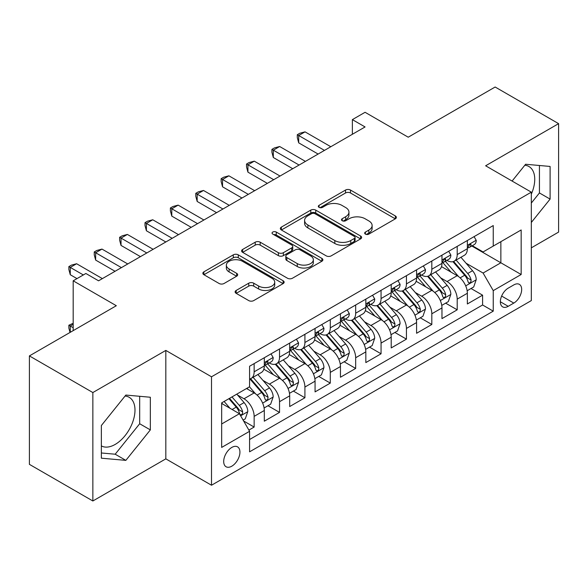 <?xml version="1.0" encoding="UTF-8"?>
<svg xmlns="http://www.w3.org/2000/svg" width="588" height="588" viewBox="0 0 588 588"><rect width="100%" height="100%" fill="white"/><g stroke="black" fill="none" stroke-linecap="round" stroke-linejoin="round"><path stroke-width="0.88" d="M365.391 234.105A2.47 1.426 0 0 0 368.882 234.105L395.349 218.824A3.521 2.036 0 0 0 396.385 217.384A3.521 2.036 0 0 0 395.349 215.95L350.507 190.056A3.521 2.036 0 0 0 345.524 190.056L319.056 205.337A2.47 1.426 0 0 0 318.329 206.344A2.47 1.426 0 0 0 319.056 207.351A2.47 1.426 0 0 0 322.54 207.351L325.965 205.374A11.275 6.512 0 0 1 341.915 205.374L345.648 207.535A11.275 6.512 0 0 1 348.949 212.136A11.275 6.512 0 0 1 345.648 216.737L342.223 218.714A2.47 1.426 0 0 0 341.503 219.721A2.47 1.426 0 0 0 342.223 220.728A2.47 1.426 0 0 0 345.715 220.728L349.14 218.751A11.275 6.512 0 0 1 365.082 218.751L368.816 220.912A11.275 6.512 0 0 1 372.123 225.513A11.275 6.512 0 0 1 368.816 230.114L365.391 232.091A2.47 1.426 0 0 0 364.67 233.098A2.47 1.426 0 0 0 365.391 234.105L365.391 232.091M101.356 445.902A27.996 16.163 120 0 0 115.189 444.418A27.996 16.163 120 0 0 133.476 419.751A27.996 16.163 120 0 0 129.191 397.312A27.996 16.163 120 0 0 125.053 396.047M231.819 466.181A11.488 6.63 120 0 0 239.316 456.06A11.488 6.63 120 0 0 237.559 446.858A11.488 6.63 120 0 0 231.819 447.424A11.488 6.63 120 0 0 224.315 457.545A11.488 6.63 120 0 0 226.071 466.754A11.488 6.63 120 0 0 231.819 466.181M524.812 165.25A27.996 16.163 -60 0 1 528.943 166.514A27.996 16.163 -60 0 1 531.317 194.165M236.156 290.457A3.521 2.036 0 0 0 235.119 291.891A3.521 2.036 0 0 0 236.156 293.331L248.739 300.593A3.521 2.036 0 0 0 253.715 300.593L283.115 283.622A3.521 2.036 0 0 0 284.151 282.189A3.521 2.036 0 0 0 283.115 280.748L238.272 254.854A3.521 2.036 0 0 0 233.289 254.854L203.889 271.832A3.521 2.036 0 0 0 202.86 273.266A3.521 2.036 0 0 0 203.889 274.706L219.089 283.482A3.521 2.036 0 0 0 224.072 283.482L236.655 276.213A3.521 2.036 0 0 0 237.684 274.78A3.521 2.036 0 0 0 236.655 273.339L229.114 268.988A9.423 5.439 0 0 1 226.358 265.144A9.423 5.439 0 0 1 232.172 260.116A9.423 5.439 0 0 1 242.447 261.293L271.965 278.337A9.423 5.439 0 0 1 274.728 282.189A9.423 5.439 0 0 1 268.907 287.216A9.423 5.439 0 0 1 258.639 286.033L253.715 283.195A3.521 2.036 0 0 0 248.739 283.195L236.156 290.457L236.156 293.331M531.317 247.842L558.6 232.091L558.6 123.649L495.147 87.017L408.219 137.202L365.067 112.293L352.374 119.621L365.067 126.949L98.563 280.814L85.87 273.486L73.184 280.814L73.184 330.632M92.853 392.549L92.853 500.983L165.823 458.853L165.823 350.419L92.853 392.549L29.4 355.909L116.328 305.723L73.184 280.814M165.823 350.419L211.511 376.79L531.317 192.158L531.317 300.593L211.511 485.232L211.511 376.79M558.6 123.649L485.629 165.779L531.317 192.158M326.215 255.861A3.521 2.036 0 0 0 331.198 255.861L360.598 238.89A3.521 2.036 0 0 0 361.627 237.449A3.521 2.036 0 0 0 360.598 236.016L315.756 210.122A3.521 2.036 0 0 0 310.773 210.122L281.373 227.093A3.521 2.036 0 0 0 280.344 228.534A3.521 2.036 0 0 0 281.373 229.974L326.215 255.861M273.765 234.641A2.47 1.426 0 0 1 276.264 234.987L276.264 232.062L321.856 258.382A3.521 2.036 0 0 1 322.885 259.815A3.521 2.036 0 0 1 321.856 261.256L292.457 278.227A3.521 2.036 0 0 1 287.473 278.227L242.631 252.34L242.631 249.459A3.521 2.036 0 0 0 241.602 250.9A3.521 2.036 0 0 0 242.631 252.34M242.631 249.459L255.214 242.197A3.521 2.036 0 0 1 260.197 242.197L278.381 252.7A3.521 2.036 0 0 0 283.365 252.7L291.714 247.879A3.521 2.036 0 0 0 292.743 246.446A3.521 2.036 0 0 0 291.714 245.005L272.781 234.075A2.47 1.426 0 0 1 272.053 233.069A2.47 1.426 0 0 1 273.574 231.753A2.47 1.426 0 0 1 276.264 232.062M92.853 500.983L29.4 464.351L29.4 355.909M248.886 430.1L254.148 427.057L243.616 420.979M237.626 395.092L243.998 398.774A14.355 8.291 60 0 1 254.148 416.363L264.306 410.498L264.306 421.192L279.535 412.401L267.981 405.735M263.005 380.443L269.377 384.118A14.355 8.291 60 0 1 279.535 401.707L289.686 395.842L289.686 406.543L304.915 397.753L293.368 391.079M288.392 365.787L294.764 369.47A14.355 8.291 60 0 1 304.915 387.051L315.065 381.193L315.065 391.887L330.294 383.097L318.747 376.43M313.772 351.132L320.144 354.814A14.355 8.291 60 0 1 330.294 372.395L340.445 366.537L340.445 377.231L355.674 368.441L344.127 361.774M339.151 336.483L345.524 340.158A14.355 8.291 60 0 1 355.674 357.747L365.832 351.881L365.832 362.583L381.061 353.785L369.507 347.118M364.531 321.827L370.903 325.502A14.355 8.291 60 0 1 381.061 343.091L391.211 337.225L391.211 347.927L406.44 339.136L394.893 332.47M389.918 307.171L396.29 310.854A14.355 8.291 60 0 1 406.44 328.435L416.591 322.577L416.591 333.271L431.82 324.48L420.273 317.814M415.297 292.523L421.67 296.198A14.355 8.291 60 0 1 431.82 313.786L441.97 307.921L441.97 318.615L457.199 309.825L457.199 299.13A14.355 8.291 -120 0 0 447.049 281.542L440.677 277.867M445.653 303.158L457.199 309.825M264.306 410.498A14.355 8.291 -120 0 0 254.148 392.916L246.534 388.514M289.686 395.842A14.355 8.291 -120 0 0 279.535 378.26L263.836 369.198M315.065 381.193A14.355 8.291 -120 0 0 304.915 363.604L289.215 354.542M340.445 366.537A14.355 8.291 -120 0 0 330.294 348.949L314.602 339.886M365.832 351.881A14.355 8.291 -120 0 0 355.674 334.3L339.982 325.238M391.211 337.225A14.355 8.291 -120 0 0 381.061 319.644L365.361 310.582M416.591 322.577A14.355 8.291 -120 0 0 406.44 304.988L390.741 295.926M441.97 307.921A14.355 8.291 -120 0 0 431.82 290.34L416.12 281.277M513.802 284.915L508.216 288.142A11.128 6.424 120 0 0 500.947 297.947A11.128 6.424 120 0 0 502.652 306.863A11.128 6.424 120 0 0 508.216 306.311L513.802 303.085A11.128 6.424 120 0 0 521.071 293.28A11.128 6.424 120 0 0 519.366 284.364A11.128 6.424 120 0 0 513.802 284.915M221.661 423.977L239.434 413.724L249.584 431.305L249.584 451.819L493.244 311.148L493.244 290.626L483.093 273.045L466.056 263.211M249.584 431.305L221.661 447.424L221.661 402.876L249.584 386.757L249.584 366.243L493.244 225.564L493.244 246.085L521.159 229.959L521.159 274.508L493.244 290.626M269.245 362.943L269.377 363.016A14.355 8.291 60 0 0 276.558 363.729L286.709 357.871A14.355 8.291 -120 0 0 289.686 351.293L289.686 343.091M294.632 348.287L294.764 348.368A14.355 8.291 60 0 0 301.938 349.074L312.096 343.216A14.355 8.291 -120 0 0 315.065 336.645L315.065 328.435M320.012 333.631L320.144 333.712A14.355 8.291 60 0 0 327.325 334.425L337.475 328.56A14.355 8.291 -120 0 0 340.445 321.989L340.445 313.779M345.391 318.983L345.524 319.056A14.355 8.291 60 0 0 352.704 319.769L362.855 313.904A14.355 8.291 -120 0 0 365.832 307.333L365.832 299.13M370.771 304.327L370.903 304.408A14.355 8.291 60 0 0 378.084 305.113L388.234 299.255A14.355 8.291 -120 0 0 391.211 292.684L391.211 284.474M396.15 289.671L396.29 289.752A14.355 8.291 60 0 0 403.464 290.465L413.621 284.599A14.355 8.291 -120 0 0 416.591 278.028L416.591 269.819M421.537 275.022L421.67 275.096A14.355 8.291 60 0 0 428.85 275.809L439.001 269.943A14.355 8.291 -120 0 0 441.97 263.373L441.97 255.17M249.584 439.515L482.586 304.988L482.586 295.176L467.357 303.967L467.357 293.265A14.355 8.291 -120 0 0 457.199 275.684L441.507 266.621M446.917 260.366L447.049 260.44A14.355 8.291 -120 0 0 454.23 261.153A14.355 8.291 -120 0 0 457.199 254.582L457.199 246.372M454.23 261.153L464.38 255.295A14.355 8.291 -120 0 0 467.357 248.717L467.357 240.514M254.148 363.604L254.148 371.814A14.355 8.291 60 0 1 251.179 378.385A14.355 8.291 60 0 1 249.584 378.966M251.179 378.385L261.329 372.52A14.355 8.291 -120 0 0 264.306 365.949L264.306 357.747M279.535 348.949L279.535 357.159A14.355 8.291 60 0 1 276.558 363.729M304.915 334.3L304.915 342.503A14.355 8.291 60 0 1 301.938 349.074M330.294 319.644L330.294 327.847A14.355 8.291 60 0 1 327.325 334.425M355.674 304.988L355.674 313.198A14.355 8.291 60 0 1 352.704 319.769M381.061 290.332L381.061 298.542A14.355 8.291 60 0 1 378.084 305.113M406.44 275.684L406.44 283.886A14.355 8.291 60 0 1 403.464 290.465M431.82 261.028L431.82 269.238A14.355 8.291 60 0 1 428.85 275.809M431.82 313.786L431.82 324.48M406.44 328.435L406.44 339.136M381.061 343.091L381.061 353.785M355.674 357.747L355.674 368.441M330.294 372.395L330.294 383.097M304.915 387.051L304.915 397.753M279.535 401.707L279.535 412.401M254.148 416.363L254.148 427.057M239.434 413.724L221.661 403.464M483.093 273.045L500.858 262.785L500.858 241.683L521.159 229.959M471.789 246.004L521.159 274.508M472.296 245.71L483.093 251.943L493.244 246.085M165.823 458.853L211.511 485.232M352.374 119.621L352.374 134.27M471.032 288.502L482.586 295.176M482.586 304.988L493.244 311.148M531.317 222.47L550.096 199.104L550.096 166.448L525.606 164.258L512.097 181.06M101.356 458.184L125.847 460.375L150.344 429.901L150.344 397.245L125.847 395.055L101.356 425.528L101.356 458.184M531.317 203.058L539.439 192.952L539.439 165.5M539.439 192.952L550.096 199.104M101.356 452.98L115.189 454.215L139.679 423.75L139.679 396.297M139.679 423.75L150.344 429.901M115.189 454.215L125.847 460.375M366.375 234.458L368.816 233.046A11.275 6.512 0 0 0 372.123 228.445L372.123 225.513M348.949 212.136L348.949 215.068A11.275 6.512 0 0 1 345.648 219.669L343.208 221.081M395.305 218.854L350.507 192.989A3.521 2.036 0 0 0 345.524 192.989L320.041 207.704M360.547 238.919L315.756 213.054A3.521 2.036 0 0 0 310.773 213.054L281.417 229.996M354.366 238.456A2.47 1.426 0 0 0 355.093 237.449A2.47 1.426 0 0 0 354.366 236.442L315.006 213.716A2.47 1.426 0 0 0 311.515 213.716L307.906 215.803A11.275 6.512 0 0 0 304.606 220.404A11.275 6.512 0 0 0 307.906 225.013L334.815 240.543A11.275 6.512 0 0 0 350.757 240.543L354.366 238.456L354.366 241.389A2.47 1.426 0 0 0 355.093 240.382L355.093 237.449M304.606 220.404L304.606 223.337A11.275 6.512 0 0 0 307.906 227.938L307.906 225.013M354.366 241.389L350.757 243.476A11.275 6.512 0 0 1 334.815 243.476L307.906 227.938M242.682 252.37L255.214 245.13L255.214 242.197M292.743 246.446L292.743 249.371A3.521 2.036 0 0 1 291.714 250.811L283.365 255.633A3.521 2.036 0 0 1 278.381 255.633L260.197 245.13A3.521 2.036 0 0 0 255.214 245.13M276.264 234.987L321.812 261.285M297.256 263.593A9.423 5.439 0 0 0 307.524 264.776A9.423 5.439 0 0 0 313.345 259.749A9.423 5.439 0 0 0 310.582 255.898L300.181 249.893A3.521 2.036 0 0 0 295.198 249.893L286.856 254.714A3.521 2.036 0 0 0 285.819 256.147A3.521 2.036 0 0 0 286.856 257.588L297.256 263.593L297.256 266.526A9.423 5.439 0 0 0 307.524 267.702A9.423 5.439 0 0 0 313.345 262.674L313.345 259.749M285.819 256.147L285.819 259.08A3.521 2.036 0 0 0 286.856 260.521L286.856 257.588M297.256 266.526L286.856 260.521M274.728 282.189L274.728 285.114A9.423 5.439 0 0 1 268.907 290.141A9.423 5.439 0 0 1 258.639 288.965L253.715 286.121A3.521 2.036 0 0 0 248.739 286.121L236.2 293.361M226.358 265.144L226.358 268.069A9.423 5.439 0 0 0 229.114 271.921L229.114 268.988M236.604 276.242L229.114 271.921M283.071 283.651L238.272 257.787A3.521 2.036 0 0 0 233.289 257.787L203.94 274.736M467.144 290.751L473.7 286.966L476.236 279.638A9.511 5.49 -120 0 0 472.531 270.708L460.933 257.279M458.611 276.61L445.359 261.263M451.07 272.141L443.374 263.233A22.792 13.156 -120 0 0 442.668 262.446M452.936 261.667L464.667 275.25A9.511 5.49 60 0 1 468.055 281.806L468.746 282.931L470.032 282.747L470.892 281.703L471.098 280.042A9.511 5.49 -120 0 0 467.71 273.494L456.112 260.065M453.627 261.447L466.225 276.044A4.844 2.8 60 0 1 467.453 277.933L471.098 280.042M474.082 236.633L476.236 240.367A9.511 5.49 60 0 1 474.266 244.571L469.445 247.357A9.511 5.49 -120 0 0 471.098 245.167L470.9 244.321L469.709 244.564L468.055 246.923A9.511 5.49 60 0 1 467.357 248.283M324.458 150.396L298.697 135.519L305.04 131.859L330.801 146.728M467.673 247.805L467.71 247.805A9.511 5.49 -120 0 0 469.445 247.357M318.115 154.056L298.697 142.847L298.697 135.519L297.3 134.711L299.836 133.248L305.04 131.859M298.697 142.847L297.3 137.643L297.3 134.711M441.757 305.407L448.321 301.622L450.856 294.294A9.511 5.49 -120 0 0 447.152 285.364L435.554 271.935M433.231 291.266L419.979 275.919M425.69 286.797L417.995 277.889A22.792 13.156 -120 0 0 417.289 277.095M427.557 276.323L439.28 289.906A9.511 5.49 60 0 1 442.676 296.455L443.367 297.587L444.653 297.403L445.513 296.359L445.719 294.698A9.511 5.49 -120 0 0 442.33 288.149L430.732 274.721M428.24 276.103L440.846 290.692A4.844 2.8 60 0 1 442.066 292.589L445.719 294.698M416.377 320.063L422.934 316.271L425.477 308.95A9.511 5.49 -120 0 0 421.772 300.012L410.174 286.591M407.851 305.922L394.592 290.575M400.31 301.453L392.615 292.545A22.792 13.156 -120 0 0 391.909 291.751M402.17 290.979L413.901 304.555A9.511 5.49 60 0 1 417.296 311.111L417.987 312.235L419.273 312.059L420.133 311.015L420.339 309.354A9.511 5.49 -120 0 0 416.951 302.798L405.353 289.369M402.861 290.759L415.466 305.348A4.844 2.8 60 0 1 416.686 307.245L420.339 309.354M390.998 334.712L397.554 330.926L400.09 323.598A9.511 5.49 -120 0 0 396.385 314.668L384.795 301.24M382.472 320.57L369.213 305.223M374.923 316.101L367.235 307.201A22.792 13.156 -120 0 0 366.53 306.407M376.79 305.628L388.521 319.211A9.511 5.49 60 0 1 391.909 325.767L392.6 326.891L393.886 326.707L394.746 325.664L394.96 324.003A9.511 5.49 -120 0 0 391.564 317.454L379.973 304.025M377.481 305.407L390.087 320.004A4.844 2.8 60 0 1 391.307 321.901L394.96 324.003M365.618 349.368L372.175 345.582L374.71 338.254A9.511 5.49 -120 0 0 371.006 329.324L359.408 315.896M357.085 335.226L343.833 319.879M349.544 330.757L341.849 321.849A22.792 13.156 -120 0 0 341.143 321.055M351.411 320.284L363.141 333.866A9.511 5.49 60 0 1 366.53 340.415L367.221 341.547L368.507 341.363L369.367 340.32L369.573 338.659A9.511 5.49 -120 0 0 366.184 332.11L354.586 318.681M352.102 320.063L364.7 334.653A4.844 2.8 60 0 1 365.927 336.549L369.573 338.659M448.695 251.282L450.856 255.023A9.511 5.49 60 0 1 448.887 259.227L444.065 262.013A9.511 5.49 -120 0 0 445.719 259.822L445.52 258.977L444.33 259.212L442.676 261.579A9.511 5.49 60 0 1 441.97 262.932M299.079 165.044L273.317 150.175L279.66 146.508L305.422 161.384M442.294 262.461L442.33 262.461A9.511 5.49 -120 0 0 444.065 262.013M292.728 168.712L273.317 157.503L273.317 150.175L271.921 149.367L274.456 147.904L279.66 146.508M273.317 157.503L271.921 152.299L271.921 149.367M423.316 265.938L425.477 269.671A9.511 5.49 60 0 1 423.507 273.883L418.685 276.669A9.511 5.49 -120 0 0 420.339 274.478L420.141 273.633L418.95 273.868L417.296 276.235A9.511 5.49 60 0 1 416.591 277.587M273.692 179.7L247.93 164.824L254.281 161.163L280.042 176.04M416.907 277.11L416.951 277.11A9.511 5.49 -120 0 0 418.685 276.669M267.349 183.36L247.93 172.152L247.93 164.824L246.534 164.023L249.077 162.553L254.281 161.163M247.93 172.152L246.534 166.948L246.534 164.023M397.936 280.594L400.09 284.327A9.511 5.49 60 0 1 398.12 288.539L393.298 291.317A9.511 5.49 -120 0 0 394.96 289.127L394.754 288.289L393.57 288.524L391.909 290.891A9.511 5.49 60 0 1 391.211 292.243M248.312 194.356L222.551 179.48L228.894 175.819L254.655 190.688M391.527 291.766L391.564 291.766A9.511 5.49 -120 0 0 393.298 291.317M241.969 198.016L222.551 186.808L222.551 179.48L221.154 178.671L223.697 177.208L228.894 175.819M222.551 186.808L221.154 181.604L221.154 178.671M372.557 295.242L374.71 298.983A9.511 5.49 60 0 1 372.741 303.188L367.919 305.973A9.511 5.49 -120 0 0 369.573 303.783L369.374 302.938L368.184 303.173L366.53 305.539A9.511 5.49 60 0 1 365.832 306.892M222.933 209.005L197.171 194.136L203.514 190.468L229.276 205.344M366.148 306.421L366.184 306.421A9.511 5.49 -120 0 0 367.919 305.973M216.59 212.672L197.171 201.464L197.171 194.136L195.775 193.327L198.31 191.864L203.514 190.468M197.171 201.464L195.775 196.26L195.775 193.327M340.231 364.023L346.795 360.238L349.331 352.91A9.511 5.49 -120 0 0 345.626 343.98L334.028 330.552M331.706 349.882L318.453 334.535M324.164 345.413L316.469 336.505A22.792 13.156 -120 0 0 315.763 335.711M326.031 334.94L337.755 348.522A9.511 5.49 60 0 1 341.15 355.071L341.841 356.203L343.127 356.019L343.987 354.976L344.193 353.315A9.511 5.49 -120 0 0 340.805 346.758L329.207 333.337M326.715 334.719L339.32 349.309A4.844 2.8 60 0 1 340.54 351.205L344.193 353.315M347.177 309.898L349.331 313.632A9.511 5.49 60 0 1 347.361 317.843L342.539 320.629A9.511 5.49 -120 0 0 344.193 318.439L343.995 317.594L342.804 317.829L341.15 320.195A9.511 5.49 60 0 1 340.445 321.548M197.553 223.661L171.792 208.791L178.135 205.124L203.896 220M340.768 321.07L340.805 321.07A9.511 5.49 -120 0 0 342.539 320.629M191.203 227.328L171.792 216.112L171.792 208.791L170.395 207.983L172.931 206.52L178.135 205.124M171.792 216.112L170.395 210.916L170.395 207.983M314.852 378.679L321.408 374.887L323.951 367.559A9.511 5.49 -120 0 0 320.247 358.629L308.649 345.2M306.326 364.531L293.074 349.191M298.785 360.062L291.089 351.161A22.792 13.156 -120 0 0 290.384 350.367M300.644 349.595L312.375 363.171A9.511 5.49 60 0 1 315.771 369.727L316.462 370.852L317.748 370.675L318.608 369.624L318.814 367.97A9.511 5.49 -120 0 0 315.425 361.414L303.827 347.986M301.335 349.368L313.941 363.965A4.844 2.8 60 0 1 315.161 365.861L318.814 367.97M321.79 324.554L323.951 328.288A9.511 5.49 60 0 1 321.981 332.499L317.16 335.285A9.511 5.49 -120 0 0 318.814 333.087L318.615 332.249L317.424 332.485L315.771 334.851A9.511 5.49 60 0 1 315.065 336.204M172.166 238.316L146.405 223.44L152.755 219.78L178.517 234.649M315.381 335.726L315.425 335.726A9.511 5.49 -120 0 0 317.16 335.285M165.823 241.977L146.405 230.768L146.405 223.44L145.008 222.639L147.551 221.169L152.755 219.78M146.405 230.768L145.008 225.564L145.008 222.639M289.472 393.328L296.029 389.543L298.564 382.215A9.511 5.49 -120 0 0 294.86 373.284L283.269 359.856M280.946 379.186L267.687 363.84M273.398 374.718L265.71 365.809A22.792 13.156 -120 0 0 265.004 365.016M275.265 364.244L286.995 377.827A9.511 5.49 60 0 1 290.384 384.383L291.082 385.507L292.361 385.324L293.221 384.28L293.434 382.619A9.511 5.49 -120 0 0 290.038 376.07L278.447 362.642M275.956 364.023L288.561 378.613A4.844 2.8 60 0 1 289.781 380.51L293.434 382.619M296.411 339.21L298.564 342.944A9.511 5.49 60 0 1 296.602 347.148L291.773 349.934A9.511 5.49 -120 0 0 293.434 347.743L293.236 346.898L292.045 347.14L290.384 349.5A9.511 5.49 60 0 1 289.686 350.86M146.787 252.972L121.025 238.096L127.368 234.436L153.13 249.305M290.002 350.382L290.038 350.382A9.511 5.49 -120 0 0 291.773 349.934M140.444 256.633L121.025 245.424L121.025 238.096L119.629 237.287L122.172 235.825L127.368 234.436M121.025 245.424L119.629 240.22L119.629 237.287M264.093 407.984L270.649 404.199L273.185 396.871A9.511 5.49 -120 0 0 269.48 387.94L257.882 374.512M255.559 393.842L249.488 386.808M248.018 389.374L247.034 388.227M249.885 378.9L261.616 392.483A9.511 5.49 60 0 1 265.004 399.031L265.695 400.163L266.981 399.98L267.841 398.936L268.054 397.275A9.511 5.49 -120 0 0 264.659 390.719L253.06 377.298M250.576 378.679L263.174 393.269A4.844 2.8 60 0 1 264.402 395.165L268.054 397.275M271.031 353.858L273.185 357.6A9.511 5.49 60 0 1 271.215 361.804L266.393 364.589A9.511 5.49 -120 0 0 268.054 362.399L267.849 361.554L266.665 361.789L265.004 364.156A9.511 5.49 60 0 1 264.306 365.508M121.407 267.621L95.646 252.752L101.989 249.084L127.75 263.961M264.622 365.038L264.659 365.038A9.511 5.49 -120 0 0 266.393 364.589M115.064 271.288L95.646 260.08L95.646 252.752L94.249 251.943L96.785 250.481L101.989 249.084M95.646 260.08L94.249 254.876L94.249 251.943M243.109 420.097L245.269 418.847L247.805 411.519A9.511 5.49 -120 0 0 244.101 402.589L236.802 394.136M229.981 408.27L224.109 401.464M222.639 404.03L221.661 402.898M228.93 398.679L236.229 407.131A9.511 5.49 60 0 1 239.625 413.687L240.316 414.812L241.602 414.636L242.462 413.585L242.668 411.931A9.511 5.49 -120 0 0 239.279 405.375L231.981 396.922M229.518 398.341L237.795 407.925A4.844 2.8 60 0 1 239.015 409.821L242.668 411.931M73.184 324.333L70.266 326.017L73.184 327.707M70.023 332.455L68.87 328.141L68.87 325.215L73.184 323.275M68.87 325.215L70.266 326.017L70.266 332.316M83.334 274.949L70.266 267.4L76.609 263.74L102.371 278.616M76.991 278.616L70.266 274.728L70.266 267.4L68.87 266.599L71.405 265.129L76.609 263.74M70.266 274.728L68.87 269.524L68.87 266.599M243.998 398.774L254.148 392.916M269.377 384.118L279.535 378.26M294.764 369.47L304.915 363.604M320.144 354.814L330.294 348.949M345.524 340.158L355.674 334.3M370.903 325.502L381.061 319.644M396.29 310.854L406.44 304.988M421.67 296.198L431.82 290.34M447.049 281.542L457.199 275.684M457.199 254.582L467.357 248.717M254.148 371.814L264.306 365.949M279.535 357.159L289.686 351.293M304.915 342.503L315.065 336.645M330.294 327.847L340.445 321.989M355.674 313.198L365.832 307.333M381.061 298.542L391.211 292.684M406.44 283.886L416.591 278.028M431.82 269.238L441.97 263.373M457.199 299.13L467.357 293.265M501.63 296.058L513.802 303.085M500.351 301.769L508.216 306.311M368.816 233.046L368.816 230.114M342.223 220.728L342.223 218.714M345.648 219.669L345.648 216.737M319.056 207.351L319.056 205.337M345.524 192.989L345.524 190.056M350.507 192.989L350.507 190.056M395.349 218.824L395.349 215.95M281.373 229.974L281.373 227.093M310.773 213.054L310.773 210.122M315.756 213.054L315.756 210.122M360.598 238.89L360.598 236.016M334.815 243.476L334.815 240.543M350.757 243.476L350.757 240.543M260.197 245.13L260.197 242.197M278.381 255.633L278.381 252.7M283.365 255.633L283.365 252.7M291.714 250.811L291.714 247.879M321.856 261.256L321.856 258.382M248.739 286.121L248.739 283.195M253.715 286.121L253.715 283.195M258.639 288.965L258.639 286.033M236.655 276.213L236.655 273.339M203.889 274.706L203.889 271.832M233.289 257.787L233.289 254.854M238.272 257.787L238.272 254.854M283.115 283.622L283.115 280.748M465.689 285.878L476.177 279.822M467.71 273.494L472.531 270.708M460.125 277.867L464.667 275.25M476.177 240.257L467.357 245.35M469.871 244.461L471.098 245.167M440.309 300.527L450.79 294.478M442.33 288.149L447.152 285.364M434.745 292.523L439.28 289.906M414.93 315.183L425.411 309.134M416.951 302.798L421.772 300.012M409.366 307.179L413.901 304.555M389.543 329.839L400.031 323.782M391.564 317.454L396.385 314.668M383.986 321.834L388.521 319.211M364.163 344.487L374.652 338.438M366.184 332.11L371.006 329.324M358.599 336.483L363.141 333.866M450.79 254.913L441.97 260.006M444.491 259.11L445.719 259.822M425.411 269.561L416.591 274.655M419.112 273.765L420.339 274.478M400.031 284.217L391.211 289.311M393.732 288.421L394.96 289.127M374.652 298.873L365.832 303.967M368.345 303.077L369.573 303.783M338.784 359.143L349.265 353.094M340.805 346.758L345.626 343.98M333.22 351.139L337.755 348.522M349.265 313.529L340.445 318.615M342.966 317.726L344.193 318.439M313.404 373.799L323.885 367.743M315.425 361.414L320.247 358.629M307.84 365.795L312.375 363.171M323.885 328.178L315.065 333.271M317.586 332.382L318.814 333.087M288.024 388.455L298.506 382.398M290.038 376.07L294.86 373.284M282.461 380.443L286.995 377.827M298.506 342.833L289.686 347.927M292.207 347.038L293.434 347.743M262.638 403.103L273.126 397.054M264.659 390.719L269.48 387.94M257.081 395.099L261.616 392.483M273.126 357.489L264.306 362.583M266.82 361.686L268.054 362.399M240.639 415.812L247.739 411.71M239.279 405.375L244.101 402.589M232.128 409.505L236.229 407.131"/></g></svg>
